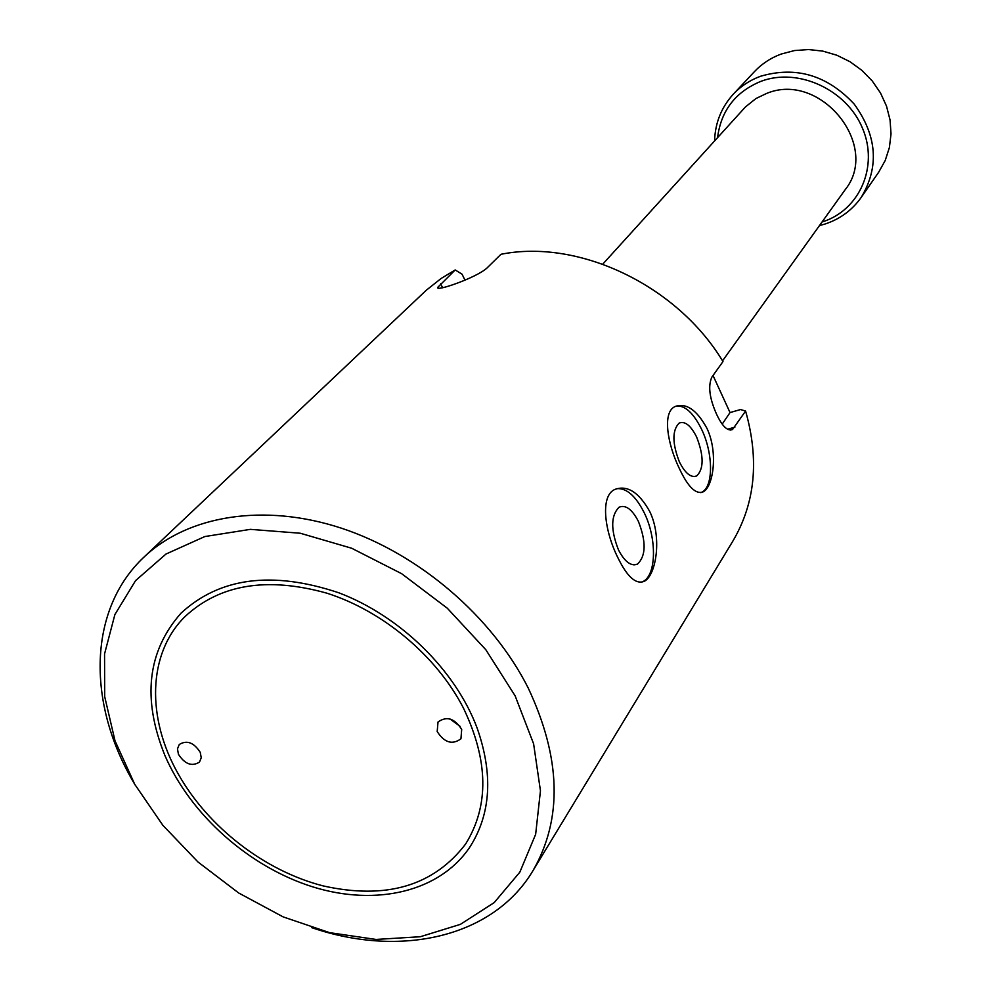 <?xml version="1.0" encoding="UTF-8"?>
<svg xmlns="http://www.w3.org/2000/svg" width="991" height="991" viewBox="0 0 991 991"><rect width="100%" height="100%" fill="white"/><g stroke="black" fill="none" stroke-linecap="round" stroke-linejoin="round"><path stroke-width="1.49" d="M515.134 695.855L485.838 649.749L447.275 608.201L401.652 573.69L351.656 548.234L300.248 533.232L250.401 529.355L204.864 536.54L165.993 554.043L135.581 580.602L114.894 614.544L104.551 653.924L104.712 696.71L115.018 740.834L134.739 784.302L162.834 825.268L197.989 861.997L238.682 892.99L283.166 916.898L329.619 932.667L376.023 939.443L420.308 936.73L460.394 924.355L494.199 902.603L519.829 872.179L535.648 834.335L540.454 790.806L533.604 743.795L515.134 695.855M135.148 785.021L132.472 780.4C86.737 701.269 88.496 608.821 144.191 556.905C188.104 515.345 263.928 502.747 341.523 528.215C419.032 553.833 492.093 616.427 528.166 687.915C561.141 758.14 562.727 819.099 532.898 870.804C493.122 937.511 400.327 958.049 311.806 927.675M618.533 550.03C624.764 561.872 631.094 566.567 637.498 564.114C646.008 555.914 646.305 541.656 638.377 521.353C632.072 509.225 625.631 504.518 619.041 507.231C610.778 515.555 610.605 529.813 618.533 550.03M679.43 461.992C685.227 473.364 690.975 478.021 696.673 475.953C703.92 468.842 703.907 455.885 696.661 437.093C690.814 425.486 684.967 420.816 679.132 423.107C672.084 430.329 672.183 443.299 679.43 461.992M649.662 511.381C662.322 536.973 656.191 574.879 644.633 581.135C636.234 584.963 627.303 577.121 617.839 557.611C604.733 531.523 599.766 496.095 614.804 489.455C627.241 484.859 638.861 492.168 649.662 511.381M641.375 582.299L643.072 581.519C656.538 574.879 656.909 538.299 644.261 512.842C635.689 495.859 626.461 487.807 616.575 488.687M706.893 428.236C718.376 452.156 713.309 486.507 703.399 491.734C696.041 494.881 688.002 487.089 679.269 468.371C667.438 443.993 662.075 412.206 675.069 406.545C686.193 402.619 696.797 409.853 706.893 428.236M700.848 492.651L701.962 492.118C713.545 486.519 713.247 453.506 701.777 429.698C693.675 413.185 685.165 405.294 676.258 406.025M532.898 870.804L732.845 541.136C755.192 503.23 759.44 459.874 745.591 411.054L732.547 429.499C727.592 431.444 722.266 426.341 716.555 414.188C709.445 398.209 707.884 385.833 711.885 377.088L722.984 361.566C677.2 285.346 578.868 238.67 500.988 254.278L486.94 268.053C476.188 277.951 433.922 292.407 437.898 287.204L455.203 269.948L441.131 278.471L426.328 290.202L144.191 556.905M178.355 774.169C208.271 827.287 264.721 870.903 323.054 885.88C385.982 899.939 433.501 885.991 465.597 844.059C489.281 805.844 488.526 760.456 463.342 707.896C436.61 656.017 383.133 611.063 326.782 593.151C266.653 576.428 219.234 584.393 184.499 617.071C147.572 654.159 146.507 718.252 178.355 774.169M464.952 280.119L462.091 274.222L455.203 269.948M713.024 375.49L730.033 412.566L740.55 409.543L745.591 411.054M722.216 424.098L730.033 412.566M861.204 197.42L878.732 172.137L885.236 160.443L889.385 147.56L891.02 133.909L890.054 119.961L886.524 106.161L880.516 93.005L872.216 80.94L861.922 70.386L849.993 61.715L836.813 55.223L822.864 51.123L808.619 49.55L794.559 50.541L781.181 54.047C770.725 57.936 761.794 63.82 754.362 71.711L733.328 94.17C740.909 86.118 750.051 80.122 760.741 76.196C796.107 65.951 827.262 75.242 854.192 104.067C877.122 135.804 879.451 166.922 861.204 197.42C852.161 210.166 840.12 219.036 825.069 224.016L819.446 225.601M822.035 221.984L822.443 221.86C859.482 210.278 878.98 166.476 862.43 128.074C846.425 89.5 798.201 67.388 761.212 81.225C735.595 91.692 721.052 110.484 717.558 137.625M602.763 264.139L745.467 106.917L755.972 98.518L766.538 93.464C820.412 70.832 880.9 145.714 845.088 189.826L722.538 360.848M714.573 140.908C715.155 122.847 721.411 107.263 733.328 94.17M437.192 731.569C444.414 742.705 452.33 745.108 460.939 738.803L461.695 729.413C454.535 718.289 446.644 715.836 438.01 722.03L437.192 731.569M449.976 718.958L460.134 726.391M178.442 754.3C184.871 764.197 191.882 766.799 199.476 762.104L201.235 757.756L200.269 752.392C193.889 742.507 186.903 739.868 179.284 744.476L177.463 748.862L178.442 754.3M164.915 755.489C141.998 698.754 147.374 651.31 181.043 613.156C219.816 577.406 272.389 570.605 338.786 592.779C400.376 616.142 455.575 670.312 477.129 728.051C493.27 774.144 490.941 813.661 470.155 846.611C440.301 891.727 376.394 906.616 312.958 886.933C249.447 867.137 190.569 814.961 164.915 755.489M727.518 429.264L734.876 427.171M442.63 287.786L440.673 283.785M633.918 564.895L637.498 564.114M693.997 476.597L696.673 475.953M643.072 581.519L644.633 581.135M701.962 492.118L703.399 491.734M730.454 430.082L732.547 429.499M438.394 288.232L437.898 287.204"/></g></svg>
